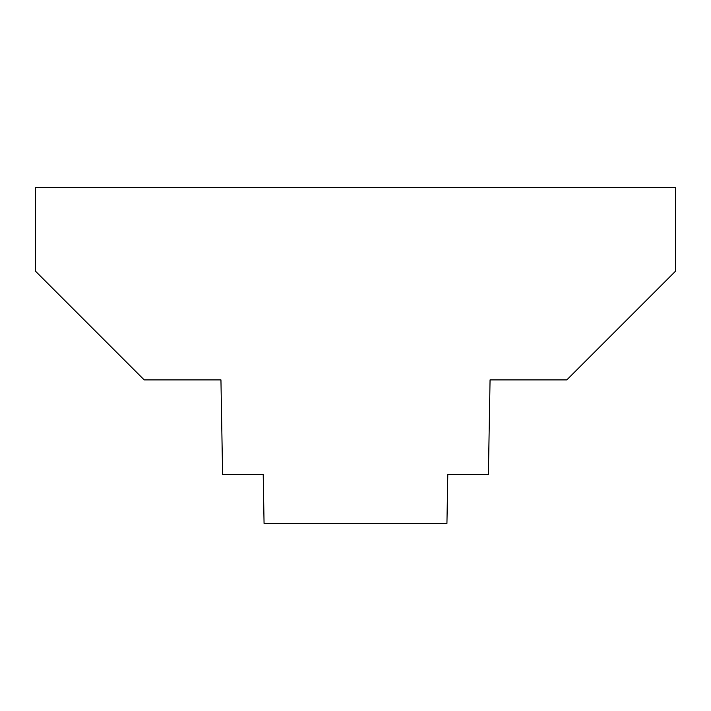<?xml version="1.0" encoding="UTF-8"?>
<svg xmlns="http://www.w3.org/2000/svg" width="711" height="711" viewBox="0 0 711 711"><rect width="100%" height="100%" fill="white"/><g stroke="black" fill="none" stroke-linecap="round" stroke-linejoin="round"><path stroke-width="1.07" d="M490.057 379.896L566.791 379.896L675.45 271.238L675.45 187.597L35.55 187.597L35.55 271.238L144.209 379.896L220.943 379.896L222.605 474.61L263.212 474.61L264.065 523.403L446.935 523.403L447.788 474.61L488.395 474.61L490.057 379.896"/></g></svg>
